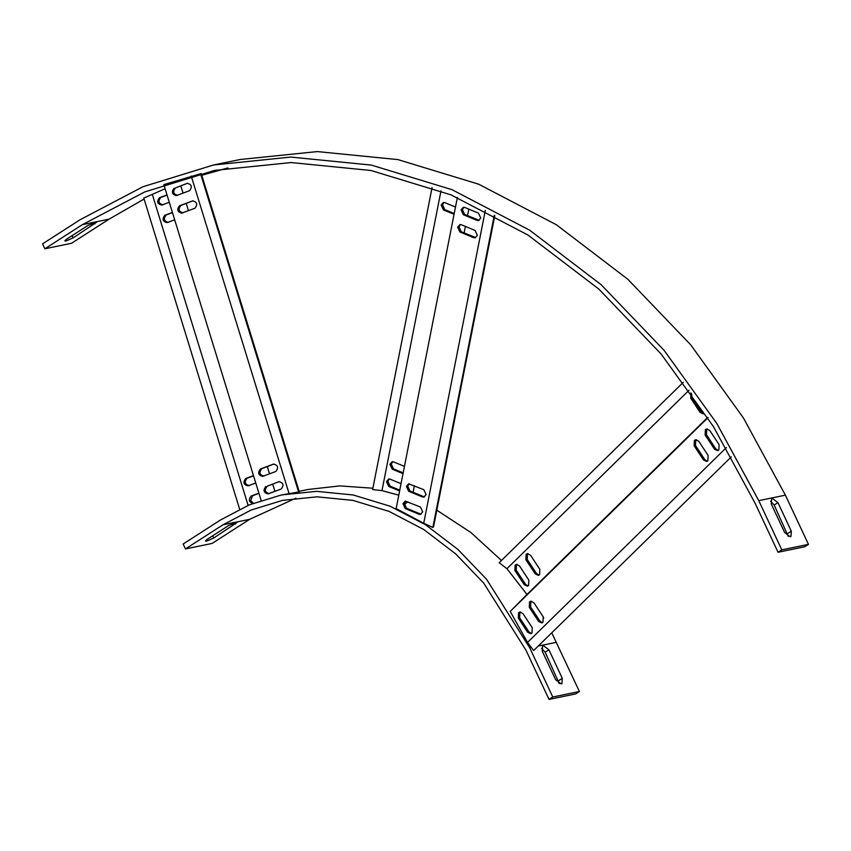 <?xml version="1.0" encoding="UTF-8"?>
<svg xmlns="http://www.w3.org/2000/svg" width="851" height="851" viewBox="0 0 851 851"><rect width="100%" height="100%" fill="white"/><g stroke="black" fill="none" stroke-linecap="round" stroke-linejoin="round"><path stroke-width="1.28" d="M295.978 498.154L249.641 519.323L212.09 543.438L185.454 548.927L222.994 524.801L251.109 510.047L282.553 500.367L317.019 496.824L352.984 500.399L389.035 511.387L423.702 529.482L455.615 553.82L483.698 583.084L525.971 650.207L549.023 699.416L575.67 693.927L579.414 691.512L552.778 697.001L529.726 647.792L486.602 579.329L457.966 549.48L425.415 524.652L390.056 506.196L353.271 494.995L316.593 491.346L281.436 494.952L299.286 491.889L201.219 173.572L163.839 184.624L261.14 500.462M165.105 188.741L143.798 198.102L239.652 509.217M248.12 505.366L152.35 194.517M289.053 493.548L191.22 176.019M275.82 471.475C278.766 467.646 278.011 465.189 273.554 464.103L260.438 468.975C257.502 472.805 258.257 475.262 262.704 476.337L275.82 471.475M273.905 463.997L261.778 468.699C258.832 472.528 259.587 474.986 264.044 476.071M265.831 486.517C262.895 490.346 263.65 492.803 268.097 493.888L281.213 489.017C284.16 485.187 283.404 482.73 278.947 481.655L267.171 486.24C264.225 490.07 264.98 492.527 269.427 493.612M279.298 481.549L267.171 486.24M174.157 188.199C171.211 192.028 171.966 194.485 176.423 195.56L189.528 190.698C192.475 186.869 191.72 184.412 187.263 183.327L175.487 187.922C172.54 191.752 173.296 194.209 177.753 195.294M175.487 187.922L187.624 183.22M181.816 213.112L194.922 208.25C197.868 204.41 197.113 201.964 192.656 200.879L179.55 205.74C176.604 209.569 177.359 212.027 181.816 213.112L181.454 213.218M193.017 200.772L180.88 205.463C177.933 209.303 178.689 211.75 183.146 212.835M298.637 492.069L200.549 173.678M274.937 491.357L272.724 484.176M269.533 473.805L267.32 466.635M188.454 210.644L186.241 203.474M183.05 193.103L180.838 185.933M172.476 212.665L166.179 214.995C163.243 218.824 163.998 221.281 168.445 222.366M167.062 195.124L160.786 197.453C157.85 201.283 158.605 203.74 163.052 204.814M253.545 475.826L247.077 478.23C244.131 482.06 244.886 484.517 249.343 485.591M258.949 493.367L252.47 495.771L250.737 500.526L253.353 503.239M167.009 194.922L159.456 197.719C156.51 201.549 157.265 204.006 161.722 205.091L169.275 202.293M172.413 212.463L164.849 215.271C161.903 219.101 162.658 221.558 167.115 222.643L174.678 219.835M253.481 475.624L245.748 478.496C242.801 482.326 243.556 484.783 248.013 485.868L255.757 482.996M258.895 493.176L251.141 496.048C248.194 499.877 248.949 502.335 253.407 503.42M499.186 562.724L683.289 382.322L499.186 562.724L506.919 568.702L526.982 594.455L510.228 611.422L527.524 642.431L533.651 650.536L731.328 456.849M506.919 568.702L689.065 390.237M526.982 594.455L707.617 417.447M510.228 611.422L708.075 417.564M527.524 642.431L726.414 447.552M709.755 430.478L706.66 428.947L705.394 429.638L705.139 434.999L714.489 449.168L717.574 450.69L718.84 449.998L719.106 444.647L709.755 430.478M538.63 621.432L541.715 622.964L542.981 622.272L543.246 616.911L533.896 602.753L530.801 601.221L529.535 601.912L529.279 607.274L538.63 621.432L539.96 621.166L542.364 622.73M527.641 632.197L530.726 633.729L531.992 633.038L532.247 627.676L522.908 613.518L519.812 611.986L518.546 612.677L518.291 618.039L527.641 632.197L528.971 631.931L531.375 633.495M698.756 441.243L695.671 439.722L694.405 440.403L694.139 445.764L703.49 459.934L706.585 461.455L707.851 460.774L708.106 455.413L698.756 441.243M517.089 564.373L516.472 564.83L516.217 570.191L525.567 584.36L527.96 585.924M528.088 553.607L527.471 554.065L527.205 559.426L536.555 573.585L538.96 575.159M691.565 393.747L692.065 397.917L701.415 412.086L703.82 413.65M530.492 555.171L527.397 553.65L526.131 554.341L525.875 559.703L535.226 573.861L538.311 575.393L539.577 574.702L539.842 569.34L530.492 555.171M519.493 565.947L516.408 564.415L515.142 565.107L514.876 570.468L524.227 584.626L527.322 586.158L528.588 585.467L528.843 580.105L519.493 565.947M690.959 392.885L690.735 398.194L700.086 412.363L703.171 413.884M520.504 611.943L519.876 612.401L519.621 617.762L528.971 631.931M531.492 601.178L530.875 601.636L530.609 606.997L539.96 621.166M696.363 439.68L695.735 440.127L695.48 445.488L704.83 459.657L707.224 461.221M707.351 428.915L706.734 429.361L706.468 434.723L715.819 448.892L718.223 450.456M457.402 197.336L396.14 508.59L423.724 523.301L432.851 527.45L433.542 526.822L494.803 215.569M432.074 187.571L372.632 489.57L381.971 490.633L398.779 495.144M404.225 504.569L407.927 501.792M381.971 490.633L440.978 190.879M423.724 523.301L485.315 210.378M464.774 207.463L463.274 207.304L461.061 209.857L463.338 214.729L477.049 220.398L478.549 220.558L480.772 218.016L478.485 213.144L464.774 207.463M422.383 496.931L408.671 491.261L406.384 486.389L408.608 483.847L423.819 489.676L426.096 494.548L423.872 497.09L422.383 496.931L424.521 496.856M418.958 514.217L405.246 508.547L402.97 503.675L405.193 501.122L420.394 506.962L422.681 511.834L420.458 514.376L418.958 514.217L421.107 514.142M461.359 224.749L459.859 224.59L457.636 227.132L459.923 232.004L473.635 237.684L475.135 237.844L477.347 235.291L475.071 230.43L461.359 224.749M432.851 527.45L494.282 215.292M413.086 492.261L414.373 485.761M464.135 232.929L465.412 226.43M467.539 215.633L468.816 209.133M392.8 461.699L391.226 464.018L393.513 468.88L403.161 472.879M389.386 478.985L387.811 481.294L390.098 486.166L399.757 490.165M444.052 202.453L442.488 204.761L444.765 209.633L454.211 213.537M403.012 473.645L392.183 469.156L389.896 464.284L392.12 461.742L393.609 461.902L404.448 466.38M399.608 490.931L388.758 486.442L386.482 481.57L388.694 479.028L390.194 479.187L401.044 483.676M455.487 207.048L444.871 202.644L443.371 202.495L441.148 205.038L443.435 209.91L454.062 214.303M409.288 483.804L407.714 486.112L410.001 490.984L423.713 496.665M405.874 501.079L404.299 503.398L406.587 508.27L420.298 513.94M460.551 224.547L458.976 226.866L461.253 231.738L475.773 237.61M463.965 207.272L462.391 209.58L464.667 214.452L479.198 220.324M44.858 248.779L82.398 224.653L144.798 191.911L214.601 170.402L291.127 162.552L370.962 170.487L450.998 194.868L527.971 235.036L598.817 289.063L661.142 354.048L713.404 426.542L755.007 503.058L778.059 552.267L804.695 546.778L808.45 544.363L781.803 549.852L758.762 500.643L716.787 423.436L664.046 350.293L601.168 284.723L529.684 230.206L452.019 189.677L371.259 165.073L290.702 157.073L213.495 164.998L143.053 186.699L80.1 219.739L42.55 243.865L44.858 248.779L71.495 243.29L109.045 219.175L144.096 199.049M66.484 239.248L88.259 225.26L96.588 222.228L73.143 237.876L66.059 240.971L64.814 240.907L66.484 239.248M201.74 175.285L227.972 167.902M788.281 536.438L774.187 505.047L770.57 501.143M778.059 552.267L781.803 549.852M808.45 544.363L785.399 495.165L743.423 417.947L690.693 344.804L627.804 279.234L556.32 224.717L478.656 184.188L397.896 159.594L317.349 151.584L240.131 159.509L213.495 164.998M771.283 504.005L771.634 498.665L772.314 498.399L777.942 502.633L791.313 531.173L790.973 536.502L790.292 536.779L784.654 532.545L771.283 504.005M559.245 683.587L545.161 652.196L541.534 648.292M549.023 699.416L552.778 697.001M579.414 691.512L551.735 632.814M542.257 651.153L542.598 645.824L543.278 645.547L548.916 649.781L562.288 678.321L561.937 683.651L561.256 683.927L555.618 679.694L542.257 651.153M543.789 618.071L542.257 615.422M501.452 560.469L470.88 532.492L436.808 510.217M372.898 488.229L339.815 485.9L308.073 489.474L299.105 491.314M281.436 494.952L249.364 504.834L220.696 519.887L183.146 544.002L185.454 548.927M213.739 538.023L206.655 541.119L205.41 541.045L207.08 539.396L228.855 525.397L237.195 522.376L213.739 538.023L212.697 535.79M180.88 205.463L179.55 205.74M166.179 214.995L164.849 215.271M160.786 197.453L159.456 197.719M247.077 478.23L245.748 478.496M252.47 495.771L251.141 496.048M261.778 468.699L260.438 468.975M519.621 617.762L518.291 618.039M530.609 606.997L529.279 607.274M516.217 570.191L514.876 570.468M525.567 584.36L524.227 584.626M527.205 559.426L525.875 559.703M536.555 573.585L535.226 573.861M701.415 412.086L700.086 412.363M692.065 397.917L690.735 398.194M695.48 445.488L694.139 445.764M704.83 459.657L703.49 459.934M715.819 448.892L714.489 449.168M706.468 434.723L705.139 434.999M410.001 490.984L408.671 491.261M406.587 508.27L405.246 508.547M393.513 468.88L392.183 469.156M390.098 486.166L388.758 486.442M461.253 231.738L459.923 232.004M474.964 237.408L473.635 237.684M464.667 214.452L463.338 214.729M478.379 220.122L477.049 220.398M444.765 209.633L443.435 209.91M109.045 219.175L82.398 224.653M785.399 495.165L758.762 500.643M94.918 223.887L94.248 222.451M73.143 237.876L72.101 235.642M787.558 533.577L791.313 531.173M774.187 505.047L777.942 502.633M556.373 642.314L538.236 646.047M531.354 647.462L529.726 647.792M249.641 519.323L222.994 524.801M235.525 524.025L234.844 522.599M558.533 680.736L562.288 678.321M545.161 652.196L548.916 649.781"/></g></svg>
